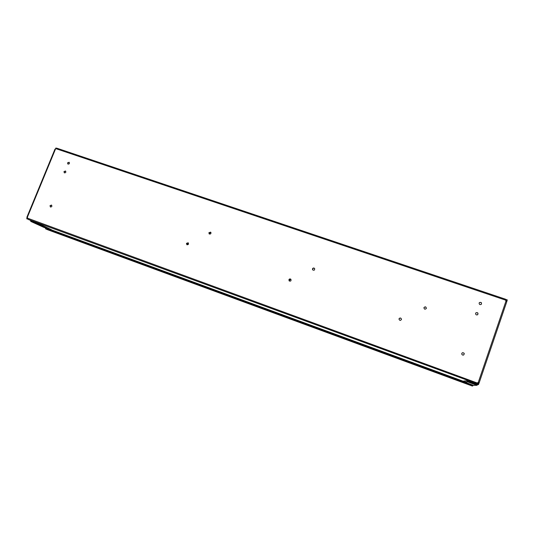 <?xml version="1.0" encoding="UTF-8"?>
<svg xmlns="http://www.w3.org/2000/svg" width="534" height="534" viewBox="0 0 534 534"><rect width="100%" height="100%" fill="white"/><g stroke="black" fill="none" stroke-linecap="round" stroke-linejoin="round"><path stroke-width="0.8" d="M399.599 318.191L399.258 318.484M290.476 279.062L289.154 280.897M313.571 268.101L312.65 268.715M312.997 268.375L312.544 269.603M188.295 242.903L187.127 244.792M210.556 232.15L209.141 233.832M423.949 307.591L423.969 307.544C425.371 306.396 426.152 306.716 426.319 308.512C424.971 309.62 424.183 309.313 423.949 307.591C425.344 306.469 426.125 306.796 426.299 308.545M56.277 148.726L55.71 148.512L55.923 147.998L56.697 148.272M505.571 299.38L507.3 299.928L507.086 300.542L505.471 299.921M282.473 314.773L281.578 314.399L282.473 314.773M476.842 383.686L27.721 219.22L27.628 218.212L477.196 382.985L476.749 383.959L478.457 384.614L477.396 384.634L477.036 385.314L473.498 385.354L464.607 382.084L463.659 381.056L466.983 380.815L463.906 381.316M27.721 219.22L38.234 223.459L30.612 220.836L30.798 221.423L43.775 227.344L50.416 229.78L51.491 229.733L38.088 223.579L37.627 223.933L50.416 229.78M463.979 381.536L413.656 363.033M411.207 362.132L93.764 245.44M91.621 244.652L51.291 229.827M505.618 299.247L505.978 301.069L506.839 301.53L507.066 300.562L506.406 300.342L506.179 301.176M56.924 148.225L505.605 299.24L56.924 148.225L54.962 149.16L26.907 217.191L26.987 218.373M26.7 218.873L26.92 218.346L27.568 218.586M477.002 383.345L478.678 383.986L478.457 384.614M478.331 383.859L477.997 383.739L478.444 382.564M464.647 382.097L467.784 381.917L467.183 381.089L477.309 384.807M475.607 313.311L475.948 312.804C477.77 312.37 478.364 312.997 477.716 314.693C476.328 315.22 475.627 314.76 475.607 313.311M475.907 312.837C477.69 312.443 478.277 313.071 477.676 314.726M50.009 205.683L51.471 205.063C52.232 206.291 51.878 206.932 50.416 206.978L50.009 205.683M50.55 207.038L50.269 205.824L51.598 205.143M63.987 171.588L65.522 171.007C66.163 172.295 65.762 172.896 64.307 172.809L63.987 171.588M64.44 172.882L64.234 171.748L65.642 171.1M312.51 268.782C313.118 267.848 313.825 267.761 314.619 268.522C314.786 270.197 314.125 270.638 312.637 269.837L312.51 268.782M312.67 269.884L312.577 268.882C313.158 267.968 313.845 267.868 314.653 268.569M288.914 279.703C289.428 278.841 290.082 278.701 290.876 279.275C291.33 280.897 290.756 281.445 289.161 280.917L288.914 279.703M289.208 280.957L288.994 279.789L290.917 279.322M208.894 232.697L210.676 232.183C211.25 233.672 210.756 234.252 209.194 233.939L208.894 232.697M209.275 233.999L209.041 232.824L210.743 232.25M186.473 243.357L188.162 242.783C188.856 244.205 188.415 244.826 186.84 244.659L186.473 243.357M186.927 244.712L186.64 243.471L188.235 242.843M55.262 149.166L55.71 148.512M27.588 217.805L27.214 218.459M27.381 217.445L27 217.305M55.77 148.559L56.197 148.832M478.477 382.618L479.125 382.898L478.658 383.979M461.79 353.428L462.411 352.734C464.326 352.8 464.72 353.568 463.605 355.03C462.317 355.237 461.71 354.703 461.79 353.428M462.391 352.747C464.26 352.841 464.653 353.608 463.572 355.05M479.145 303.032L479.445 302.564C481.247 302.05 481.862 302.644 481.294 304.36C479.899 304.954 479.185 304.507 479.145 303.032M479.412 302.598C481.161 302.131 481.775 302.731 481.254 304.4M67.571 162.837L69.126 162.269C69.74 163.571 69.32 164.165 67.878 164.045L67.571 162.837M68.005 164.118L67.818 163.01L69.24 162.363M399.058 318.778C400.213 317.596 401.021 317.803 401.488 319.392C400.467 320.814 399.639 320.7 398.998 319.058L399.058 318.778M398.998 319.085L399.052 318.838C400.18 317.663 400.994 317.857 401.481 319.419M477.196 382.985L478.09 382.524M26.907 217.191L27.628 218.212M505.738 300.842L506.406 300.342M38.234 223.459L51.491 229.733M478.157 382.524L478.604 382.611M479.125 382.898L478.23 382.518L505.978 301.069M472.744 386.002L472.95 385.408L45.717 228.278L45.51 228.779L47.493 229.68L472.216 386.002L45.51 228.779M472.21 386.002L47.466 229.667M472.49 385.101L47.947 228.872M286.264 317.436L276.238 313.785L286.264 317.436M99.177 247.436L90.173 244.125M417.975 364.622L406.754 360.497M411.2 362.092L413.683 363.007M91.581 244.585L93.77 245.426M211.017 232.751L210.349 232.183M466.983 380.815L477.396 384.634M467.784 381.917L477.036 385.314M50.376 229.767L43.761 227.337M30.798 221.423L37.627 223.933M479.138 382.878L506.839 301.53L479.138 382.858M56.25 148.772L505.451 300.075M27.314 217.378L55.429 149.193M412.368 362.74L412.742 362.86L412.368 362.74M92.309 245.039L92.923 245.273M473.498 385.354L464.607 382.084M412.041 362.593L411.26 362.179M412.742 362.86L413.59 363.033M93.69 245.453L91.628 244.659"/></g></svg>
